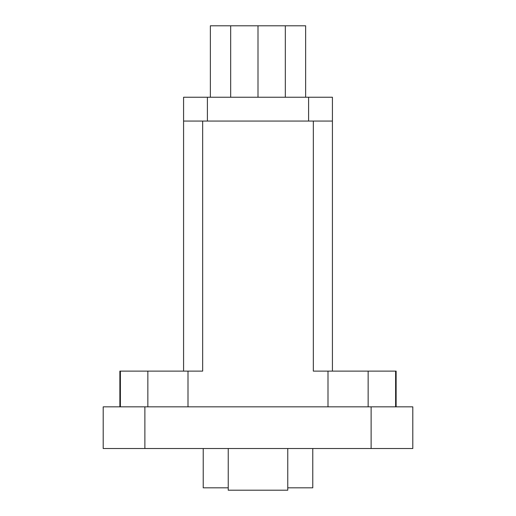 <?xml version="1.0" encoding="UTF-8"?>
<svg xmlns="http://www.w3.org/2000/svg" width="516" height="516" viewBox="0 0 516 516"><rect width="100%" height="100%" fill="white"/><g stroke="black" fill="none" stroke-linecap="round" stroke-linejoin="round"><path stroke-width="0.77" d="M412.8 406.847L103.2 406.847L103.2 448.52L412.8 448.52L412.8 406.847M287.767 448.52L287.767 490.2L228.233 490.2L228.233 448.52M228.233 487.82L203.227 487.82L203.227 448.52M312.773 448.52L312.773 487.82L287.767 487.82M368.147 406.847L368.147 371.12L396.127 371.12L396.127 406.847M328.002 406.847L328.002 371.12L368.147 371.12M313.335 121.06L313.335 371.12L328.002 371.12M187.998 406.847L187.998 371.12L202.665 371.12L202.665 121.06M183.58 371.12L183.58 121.06L332.42 121.06L332.42 97.247L183.58 97.247L183.58 121.06M332.42 371.12L332.42 121.06M119.873 406.847L119.873 371.12L187.998 371.12M210.367 97.247L210.367 25.8L305.633 25.8L305.633 97.247M258 97.247L258 25.8M285.329 97.247L285.329 25.8M230.671 97.247L230.671 25.8M120.383 406.847L120.383 371.12M147.853 406.847L147.853 371.12M395.617 406.847L395.617 371.12M144.88 406.847L144.88 448.52M371.12 406.847L371.12 448.52M207.393 121.06L207.393 97.247M308.607 121.06L308.607 97.247"/></g></svg>
